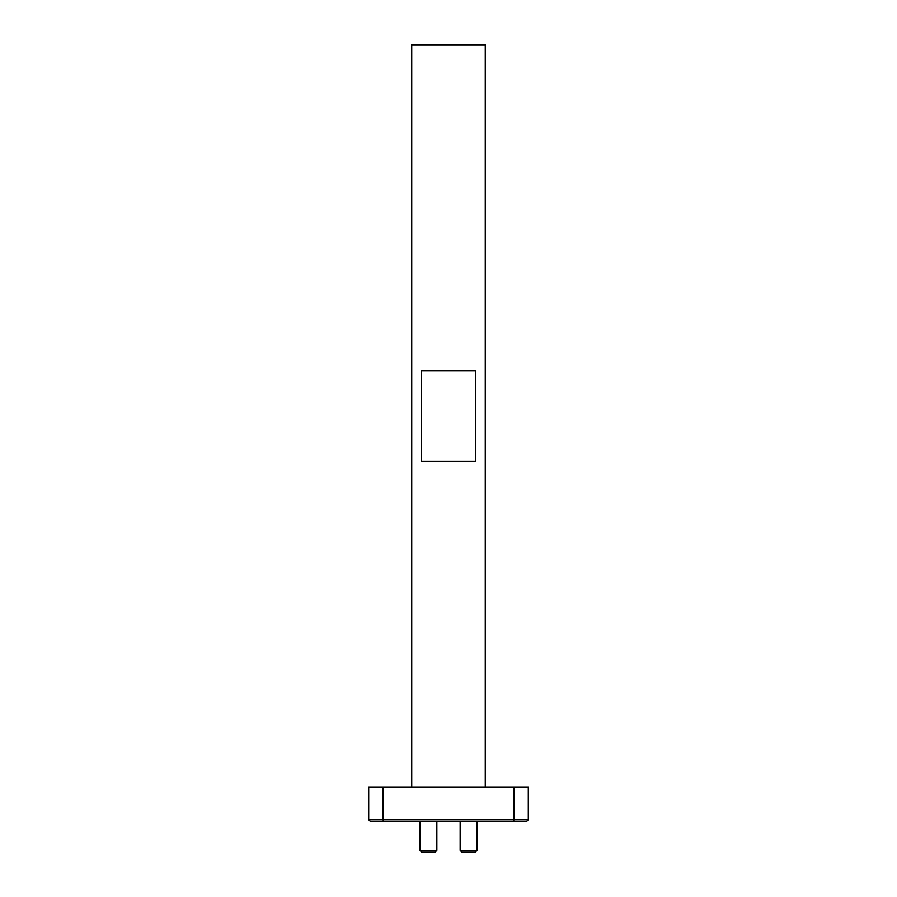 <?xml version="1.0" encoding="UTF-8"?>
<svg xmlns="http://www.w3.org/2000/svg" width="897" height="897" viewBox="0 0 897 897"><rect width="100%" height="100%" fill="white"/><g stroke="black" fill="none" stroke-linecap="round" stroke-linejoin="round"><path stroke-width="1.35" d="M475.231 852.15L461.955 852.15L460.15 850.345L477.036 850.345L475.231 852.15M435.045 852.15L421.769 852.15L419.964 850.345L436.85 850.345L435.045 852.15M419.964 821.506L419.964 850.345M436.85 821.506L436.85 850.345M460.15 821.506L460.15 850.345M477.036 821.506L477.036 850.345M411.734 787.308L411.734 44.85L485.266 44.85L485.266 787.308M514.048 787.308L528.299 787.308L528.299 819.701L526.494 821.506L383.692 821.506L382.952 819.701L368.701 819.701L368.701 787.308L382.952 787.308L382.952 819.701L514.048 819.701L514.048 787.308L382.952 787.308M383.692 821.506L370.506 821.506L368.701 819.701M513.308 821.506L514.048 819.701L528.299 819.701M475.645 461.327L475.645 370.831L421.355 370.831L421.355 461.327L475.645 461.327"/></g></svg>
